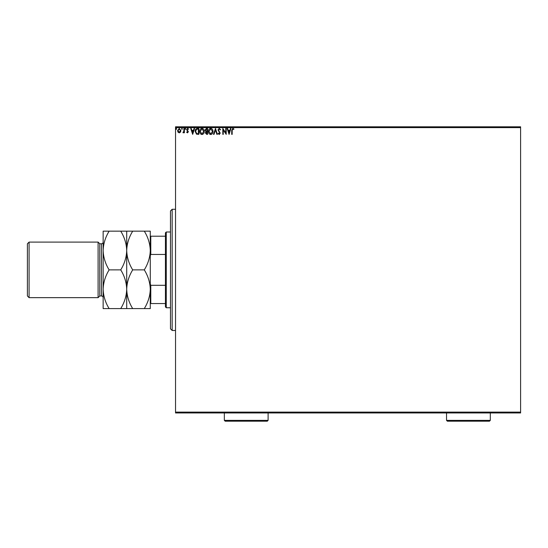 <?xml version="1.0" encoding="UTF-8"?>
<svg xmlns="http://www.w3.org/2000/svg" width="548" height="548" viewBox="0 0 548 548"><rect width="100%" height="100%" fill="white"/><g stroke="black" fill="none" stroke-linecap="round" stroke-linejoin="round"><path stroke-width="0.82" d="M520.6 412.952L175.531 412.952L175.531 412.11L520.6 412.11L520.6 412.952M180.45 132.15L179.23 132.863L178.011 132.15L177.566 130.623L179.23 128.403L180.888 130.623L180.45 132.15M184.368 128.479L184.368 132.787L183.916 132.787L183.916 132.15L183.121 132.863L182.998 132.253L183.84 131.404L183.916 128.479L184.368 128.479M187.505 132.863L186.628 132.246L186.895 131.883L187.478 132.335L187.916 131.753L186.628 129.65L187.587 128.403L188.519 128.986L188.259 129.39L187.635 128.931L187.087 129.629L188.368 131.732L187.505 132.863M197.424 128.479L198.794 128.479L198.794 134.37L196.499 134.157L195.163 131.349C195.102 129.65 195.848 128.698 197.424 128.479M207.555 128.479L207.555 134.37L206.719 134.37L205.363 132.911L205.918 131.657L204.986 130.15L206.377 128.479L207.555 128.479M215.487 128.479L217.371 134.37L216.878 134.37L215.446 129.903L214.015 134.37L213.521 134.37L215.487 128.479M225.755 128.479L226.208 128.479L226.208 134.37L223.262 129.979L223.262 134.37L222.81 134.37L222.81 128.479L225.755 132.863L225.755 128.479M232.174 130.451L232.174 134.37L231.722 134.37L231.722 130.397L232.804 128.328L233.914 129.006L233.681 129.465L232.804 128.931L232.174 130.451M175.531 127.636L175.531 126.8L520.6 126.8L520.6 127.636L175.531 127.636L175.531 412.11M520.6 127.636L520.6 412.11M229.078 134.37L227.119 128.479L227.612 128.479L228.215 130.369L229.872 130.369L230.475 128.479L230.968 128.479L229.078 134.37M219.221 128.328L220.543 129.616L220.18 129.917L219.255 128.931L218.433 129.931L220.241 133.15L219.193 134.52L218.056 133.527L218.405 133.164L219.193 133.918L219.789 133.171L217.974 129.924L219.221 128.328M212.994 131.404C213.028 133.082 212.281 134.123 210.754 134.52C209.192 134.157 208.432 133.13 208.459 131.431C208.432 129.746 209.185 128.712 210.72 128.328C212.254 128.698 213.014 129.725 212.994 131.404M204.233 131.404C204.267 133.082 203.52 134.123 201.993 134.52C200.431 134.157 199.671 133.13 199.698 131.431C199.671 129.746 200.424 128.712 201.959 128.328C203.493 128.698 204.253 129.725 204.233 131.404M192.677 134.37L190.711 128.479L191.204 128.479L191.807 130.369L193.465 130.369L194.067 128.479L194.561 128.479L192.677 134.37M185.799 128.896L185.423 129.39L185.046 128.896L185.423 128.403L185.799 128.896M182.326 128.896L181.95 129.39L181.573 128.896L181.95 128.403L182.326 128.896M176.661 128.896L176.285 129.39L175.908 128.896L176.285 128.403L176.661 128.896M228.406 130.972L229.043 132.952L229.674 130.972L228.406 130.972M208.911 131.431L210.733 133.918L212.542 131.404L210.733 128.931L208.911 131.431M206.63 133.767L207.103 133.767L207.103 131.883L205.815 132.904L206.63 133.767M206.87 131.273L207.103 129.088L206.582 129.088L205.438 130.15L206.151 131.205L206.87 131.273M200.15 131.431L201.972 133.918L203.774 131.404L201.972 128.931L200.15 131.431M198.342 133.767L198.342 129.088L196.636 129.232L195.622 131.356L196.739 133.602L198.342 133.767M192.006 130.972L192.636 132.952L193.273 130.972L192.006 130.972M178.018 130.616L179.23 132.335L180.436 130.616L179.23 128.931L178.018 130.616M172.161 209.281L172.161 330.471L170.476 328.793L170.476 210.959L172.161 209.281L175.531 209.281M172.161 330.471L175.531 330.471M166.27 307.75L165.428 306.907L165.428 232.845L166.27 232.003L166.27 307.75L170.476 307.75M166.27 232.003L170.476 232.003M165.428 303.544L150.282 303.544M150.282 284.049L150.782 285.303L150.782 303.544M165.428 285.303L150.782 285.303M165.428 254.45L150.782 254.45L150.282 255.704M150.282 236.209L150.782 236.209L150.782 254.45M165.428 236.209L150.782 236.209M99.784 295.968L99.784 243.785L98.099 242.1L98.099 297.653L99.784 295.968L101.462 295.968A1.685 1.685 0 0 1 103.147 297.653L103.147 231.16L120.724 231.16C124.465 237.188 126.465 243.641 126.711 250.518C126.944 243.716 128.938 237.263 132.705 231.16L144.288 231.16C148.035 237.188 150.029 243.641 150.282 250.518C150.049 257.32 148.056 263.773 144.288 269.876C148.035 275.904 150.029 282.357 150.282 289.234C150.049 296.036 148.056 302.482 144.288 308.593L150.282 308.593L150.282 231.16L144.288 231.16M29.085 297.653L27.4 295.968L27.4 243.785L29.085 242.1L29.085 297.653L98.099 297.653M99.784 243.785L101.462 243.785A1.685 1.685 0 0 0 103.147 242.1L103.147 250.518C103.38 243.716 105.374 237.263 109.134 231.16M29.085 242.1L98.099 242.1M126.711 308.593L126.711 289.234C126.485 296.036 124.485 302.482 120.724 308.593L132.705 308.593C128.958 302.565 126.965 296.112 126.711 289.234C126.944 282.432 128.938 275.98 132.705 269.876L144.288 269.876M132.705 308.593L144.288 308.593M132.705 269.876C128.958 263.848 126.965 257.396 126.711 250.518L126.711 231.16L120.724 231.16M132.705 231.16L126.711 231.16M126.711 289.234L126.711 250.518C126.485 257.32 124.485 263.773 120.724 269.876C124.465 275.904 126.465 282.357 126.711 289.234M103.147 289.234C103.394 296.112 105.394 302.565 109.134 308.593L103.147 308.593L103.147 289.234C103.38 282.432 105.374 275.98 109.134 269.876C105.394 263.848 103.394 257.396 103.147 250.518M109.134 269.876L120.724 269.876M109.134 308.593L120.724 308.593M490.302 420.364L489.46 421.2L447.38 421.2L446.538 420.364L490.302 420.364L490.302 412.952M446.538 420.364L446.538 412.952M268.109 420.364L267.266 421.2L225.187 421.2L224.344 420.364L268.109 420.364L268.109 412.952M224.344 420.364L224.344 412.952M101.462 295.968L101.462 243.785"/></g></svg>
